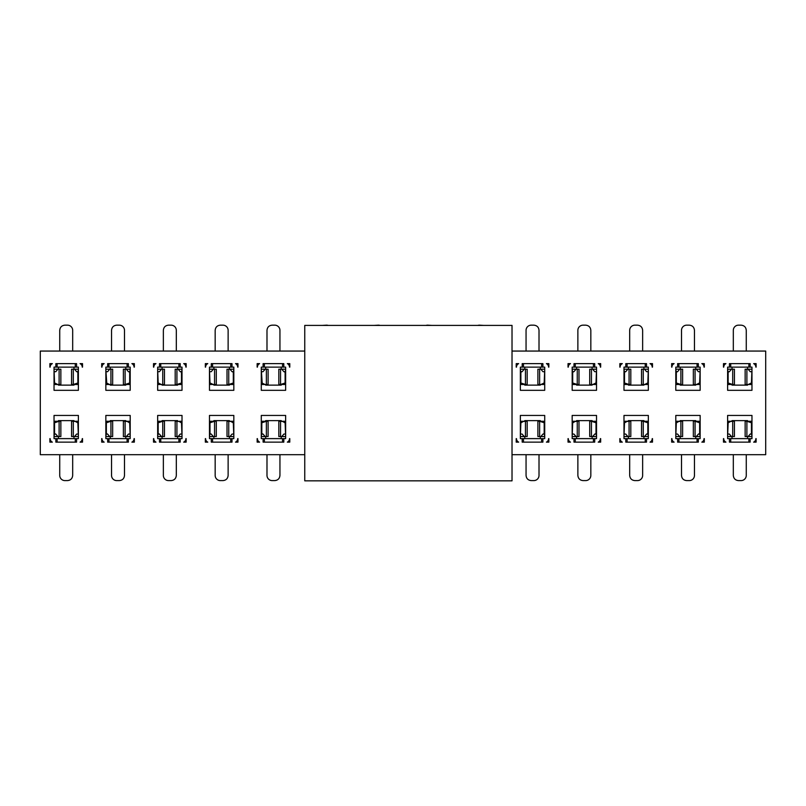 <?xml version="1.0" encoding="UTF-8"?>
<svg xmlns="http://www.w3.org/2000/svg" width="806" height="806" viewBox="0 0 806 806"><rect width="100%" height="100%" fill="white"/><g stroke="black" fill="none" stroke-linecap="round" stroke-linejoin="round"><path stroke-width="1.21" d="M512.022 325.402L304.759 325.402L304.759 480.839L512.022 480.839L512.022 325.402M512.022 351.063L765.7 351.063L765.7 454.695L512.022 454.695M723.728 367.123A3.889 3.889 0 0 1 725.924 363.627L723.476 363.627L723.476 367.123M756.119 367.123L756.119 363.627L753.66 363.627A3.889 3.889 0 0 1 755.857 367.123M727.617 390.316L751.968 390.316L751.968 367.123L750.154 367.123L750.154 363.627L729.44 363.627L729.43 367.123L727.617 367.123L727.617 390.316L751.968 390.316M620.106 367.123A3.889 3.889 0 0 1 622.292 363.627L619.844 363.627L619.844 367.123M646.513 363.627L625.809 363.627L625.799 367.123L623.985 367.123L623.985 390.316L648.336 390.316L648.336 367.123L646.523 367.123L646.523 363.627M652.487 367.123L652.487 363.627L650.039 363.627A3.889 3.889 0 0 1 652.225 367.123M516.475 367.123A3.889 3.889 0 0 1 518.661 363.627L516.213 363.627L516.213 367.123M542.891 363.627L522.187 363.627L522.177 367.123L520.364 367.123L520.364 390.316L544.715 390.316L544.715 367.123L542.901 367.123L542.901 363.627M548.856 367.123L548.856 363.627L546.408 363.627A3.889 3.889 0 0 1 548.594 367.123M671.66 438.625L671.66 442.131L674.108 442.131A3.889 3.889 0 0 1 671.912 438.625M704.041 438.625A3.889 3.889 0 0 1 701.845 442.131L704.303 442.131L704.303 438.625M677.624 442.131L698.328 442.131L698.339 438.625L700.152 438.625L700.152 415.443L675.801 415.443L675.801 438.625L677.614 438.625L677.614 442.131M600.41 438.625A3.889 3.889 0 0 1 598.223 442.131L600.672 442.131L600.672 438.625M573.993 442.131L594.707 442.131L594.717 438.625L596.531 438.625L596.531 415.443L572.169 415.443L572.169 438.625L573.983 438.625L573.983 442.131M568.029 438.625L568.029 442.131L570.477 442.131A3.889 3.889 0 0 1 568.29 438.625M516.213 438.625L516.213 442.131L518.661 442.131A3.889 3.889 0 0 1 516.475 438.625M522.187 442.131L542.891 442.131L542.901 438.625L544.715 438.625L544.715 415.443L520.364 415.443L520.364 438.625L522.177 438.625L522.177 442.131M548.594 438.625A3.889 3.889 0 0 1 546.408 442.131L548.856 442.131L548.856 438.625M619.844 438.625L619.844 442.131L622.292 442.131A3.889 3.889 0 0 1 620.106 438.625M625.809 442.131L646.513 442.131L646.523 438.625L648.336 438.625L648.336 415.443L623.985 415.443L623.985 438.625L625.799 438.625L625.799 442.131M652.225 438.625A3.889 3.889 0 0 1 650.039 442.131L652.487 442.131L652.487 438.625M723.476 438.625L723.476 442.131L725.924 442.131A3.889 3.889 0 0 1 723.728 438.625M729.44 442.131L750.144 442.131L750.154 438.625L751.968 438.625L751.968 415.443L727.617 415.443L727.617 438.625L729.43 438.625L729.43 442.131M755.857 438.625A3.889 3.889 0 0 1 753.66 442.131L756.119 442.131L756.119 438.625M572.169 390.316L596.531 390.316L596.531 367.123L594.717 367.123L594.717 363.627L573.993 363.627L573.983 367.123L572.169 367.123L572.169 390.316L596.531 390.316M600.672 367.123L600.672 363.627L598.223 363.627A3.889 3.889 0 0 1 600.41 367.123M568.29 367.123A3.889 3.889 0 0 1 570.477 363.627L568.029 363.627L568.029 367.123M698.339 367.123L675.801 367.123L675.801 390.316L700.152 390.316L700.152 367.123L698.339 367.123L698.339 363.627L677.624 363.627M677.614 367.123L677.614 363.627M704.303 367.123L704.303 363.627L701.845 363.627A3.889 3.889 0 0 1 704.041 367.123M671.912 367.123A3.889 3.889 0 0 1 674.108 363.627L671.66 363.627L671.66 367.123M304.759 351.063L40.3 351.063L40.3 454.695L304.759 454.695M49.881 367.123L49.881 363.627L52.34 363.627A3.889 3.889 0 0 0 50.143 367.123M57.135 367.123L76.57 367.123L76.57 363.627L55.856 363.627L55.846 367.123L57.135 367.123L57.135 363.627M76.57 367.123L78.383 367.123L78.383 390.316L54.032 390.316L54.032 367.123L55.846 367.123M82.272 367.123A3.889 3.889 0 0 0 80.076 363.627L82.524 363.627L82.524 367.123M153.513 367.123L153.513 363.627L155.961 363.627A3.889 3.889 0 0 0 153.775 367.123M160.767 367.123L180.201 367.123L180.201 363.627L159.487 363.627L159.477 367.123L160.767 367.123L160.767 363.627M180.201 367.123L182.015 367.123L182.015 390.316L157.664 390.316L157.664 367.123L159.477 367.123M185.894 367.123A3.889 3.889 0 0 0 183.708 363.627L186.156 363.627L186.156 367.123M261.285 390.316L261.285 367.123L263.099 367.123L263.099 363.627L283.813 363.627L283.823 367.123L285.636 367.123L285.636 390.316L261.285 390.316L285.636 390.316M257.144 367.123L257.144 363.627L259.592 363.627A3.889 3.889 0 0 0 257.406 367.123M289.525 367.123A3.889 3.889 0 0 0 287.339 363.627L289.787 363.627L289.787 367.123M134.34 438.625L134.34 442.131L131.892 442.131A3.889 3.889 0 0 0 134.088 438.625M107.661 438.625L105.848 438.625L105.848 415.443L130.199 415.443L130.199 438.625L107.661 438.625L107.661 442.131L128.376 442.131M128.386 438.625L128.386 442.131M101.959 438.625A3.889 3.889 0 0 0 104.155 442.131L101.697 442.131L101.697 438.625M237.971 438.625L237.971 442.131L235.523 442.131A3.889 3.889 0 0 0 237.71 438.625M230.718 438.625L211.283 438.625L211.283 442.131L232.007 442.131L232.017 438.625L230.718 438.625L230.718 442.131M211.283 438.625L209.469 438.625L209.469 415.443L233.831 415.443L233.831 438.625L232.017 438.625M205.59 438.625A3.889 3.889 0 0 0 207.777 442.131L205.329 442.131L205.329 438.625M257.406 438.625A3.889 3.889 0 0 0 259.592 442.131L257.144 442.131L257.144 438.625M289.787 438.625L289.787 442.131L287.339 442.131A3.889 3.889 0 0 0 289.525 438.625M285.636 415.443L285.636 438.625L283.823 438.625L283.823 442.131L263.109 442.131L263.099 438.625L261.285 438.625L261.285 415.443L285.636 415.443L261.285 415.443M153.775 438.625A3.889 3.889 0 0 0 155.961 442.131L153.513 442.131L153.513 438.625M186.156 438.625L186.156 442.131L183.708 442.131A3.889 3.889 0 0 0 185.894 438.625M182.015 415.443L182.015 438.625L180.201 438.625L180.201 442.131L159.487 442.131L159.477 438.625L157.664 438.625L157.664 415.443L182.015 415.443L157.664 415.443M50.143 438.625A3.889 3.889 0 0 0 52.34 442.131L49.881 442.131L49.881 438.625M82.524 438.625L82.524 442.131L80.076 442.131A3.889 3.889 0 0 0 82.272 438.625M78.383 415.443L78.383 438.625L76.57 438.625L76.57 442.131L55.856 442.131L55.846 438.625L54.032 438.625L54.032 415.443L78.383 415.443L54.032 415.443M237.71 367.123A3.889 3.889 0 0 0 235.523 363.627L237.971 363.627L237.971 367.123M205.329 367.123L205.329 363.627L207.777 363.627A3.889 3.889 0 0 0 205.59 367.123M209.469 390.316L209.469 367.123L211.283 367.123L211.283 363.627L232.007 363.627L232.017 367.123L233.831 367.123L233.831 390.316L209.469 390.316L233.831 390.316M134.088 367.123A3.889 3.889 0 0 0 131.892 363.627L134.34 363.627L134.34 367.123M128.386 367.123L130.199 367.123L130.199 390.316L105.848 390.316L105.848 367.123L128.386 367.123L128.386 363.627M107.661 367.123L107.661 363.627L128.376 363.627M101.697 367.123L101.697 363.627L104.155 363.627A3.889 3.889 0 0 0 101.959 367.123M750.154 367.123L729.43 367.123M730.73 367.123L730.73 363.627M748.865 367.123L748.865 363.627M646.523 367.123L645.233 367.123L645.233 363.627M648.336 390.316L623.985 390.316M645.233 367.123L625.799 367.123M627.098 367.123L627.098 363.627M542.901 367.123L541.602 367.123L541.602 363.627M544.715 390.316L520.364 390.316M541.602 367.123L522.177 367.123M523.467 367.123L523.467 363.627M677.614 438.625L678.914 438.625L678.914 442.131M700.152 415.443L675.801 415.443M678.914 438.625L698.339 438.625M697.049 438.625L697.049 442.131M573.983 438.625L575.283 438.625L575.283 442.131M596.531 415.443L572.169 415.443M575.283 438.625L594.717 438.625M593.418 438.625L593.418 442.131M522.177 438.625L523.467 438.625L523.467 442.131M544.715 415.443L520.364 415.443M523.467 438.625L542.901 438.625M541.602 438.625L541.602 442.131M625.799 438.625L627.098 438.625L627.098 442.131M648.336 415.443L623.985 415.443M627.098 438.625L646.523 438.625M645.233 438.625L645.233 442.131M729.43 438.625L730.73 438.625L730.73 442.131M751.968 415.443L727.617 415.443M730.73 438.625L750.154 438.625M748.865 438.625L748.865 442.131M594.717 367.123L573.983 367.123M575.283 367.123L575.283 363.627M593.418 367.123L593.418 363.627M700.152 390.316L675.801 390.316M678.914 367.123L678.914 363.627M697.049 367.123L697.049 363.627M75.27 367.123L75.27 363.627M54.032 390.316L78.383 390.316M178.902 367.123L178.902 363.627M157.664 390.316L182.015 390.316M263.099 367.123L264.398 367.123L264.398 363.627M264.398 367.123L283.823 367.123M282.533 367.123L282.533 363.627M108.951 438.625L108.951 442.131M105.848 415.443L130.199 415.443M127.086 438.625L127.086 442.131M212.583 438.625L212.583 442.131M209.469 415.443L233.831 415.443M283.823 438.625L282.533 438.625L282.533 442.131M282.533 438.625L263.099 438.625M264.398 438.625L264.398 442.131M180.201 438.625L178.902 438.625L178.902 442.131M178.902 438.625L159.477 438.625M160.767 438.625L160.767 442.131M76.57 438.625L75.27 438.625L75.27 442.131M75.27 438.625L55.846 438.625M57.135 438.625L57.135 442.131M211.283 367.123L212.583 367.123L212.583 363.627M212.583 367.123L232.017 367.123M230.718 367.123L230.718 363.627M127.086 367.123L127.086 363.627M105.848 390.316L130.199 390.316M108.951 367.123L108.951 363.627M727.617 383.737L728.523 383.122L727.747 383.122M732.019 384.482L732.019 385.127L747.565 385.127L747.565 384.482M747.565 369.198L747.565 367.123M753.66 363.627L756.119 363.627M723.476 363.627L725.924 363.627M732.019 367.123L732.019 369.198M751.837 383.122L751.061 383.122L751.968 383.737M727.617 369.551L728.14 372.06L729.339 371.707L731.505 369.198L733.571 369.198M751.444 383.001L751.968 369.551M623.985 383.737L624.892 383.122L624.126 383.122M628.388 384.482L628.388 385.127L643.934 385.127L643.934 384.482M643.934 369.198L643.934 367.123M650.039 363.627L652.487 363.627M619.844 363.627L622.292 363.627M628.388 367.123L628.388 369.198M648.205 383.122L647.43 383.122L648.336 383.737M647.822 383.001L648.336 369.551M623.985 369.551L624.509 372.06L625.718 371.707L627.874 369.198L629.949 369.198M520.364 383.737L521.27 383.122L520.495 383.122M524.766 384.482L524.766 385.127L540.312 385.127L540.312 384.482M540.312 369.198L540.312 367.123M546.408 363.627L548.856 363.627M516.213 363.627L518.661 363.627M524.766 367.123L524.766 369.198M544.574 383.122L543.808 383.122L544.715 383.737M544.191 383.001L544.715 369.551M520.364 369.551L520.878 372.06L522.087 371.707L524.243 369.198L526.318 369.198M675.932 422.636L676.708 422.636L675.801 422.022M680.204 421.276L680.204 420.621L695.749 420.621L695.749 421.276M695.749 436.56L695.749 438.625M701.845 442.131L704.303 442.131M671.66 442.131L674.108 442.131M680.204 438.625L680.204 436.56M700.152 422.022L699.245 422.636L700.021 422.636M676.325 422.757L675.801 436.207M700.152 436.207L699.638 433.699L698.429 434.051L696.273 436.56L694.198 436.56M596.531 422.022L595.614 422.636L596.39 422.636M576.582 421.276L576.582 420.621L592.118 420.621L592.118 421.276M592.118 436.56L592.118 438.625M598.223 442.131L600.672 442.131M568.029 442.131L570.477 442.131M576.582 438.625L576.582 436.56M572.31 422.636L573.086 422.636L572.169 422.022M572.693 422.757L572.169 436.207M596.531 436.207L596.007 433.699L594.798 434.051L592.642 436.56L590.566 436.56M524.766 421.276L524.766 420.621L540.312 420.621L540.312 421.276M540.312 436.56L540.312 438.625M546.408 442.131L548.856 442.131M516.213 442.131L518.661 442.131M524.766 438.625L524.766 436.56M520.495 422.636L521.27 422.636L520.364 422.022M520.878 422.757L520.364 436.207M544.715 422.022L543.808 422.636L544.574 422.636M544.715 436.207L544.191 433.699L542.982 434.051L540.826 436.56L538.751 436.56M628.388 421.276L628.388 420.621L643.934 420.621L643.934 421.276M643.934 436.56L643.934 438.625M650.039 442.131L652.487 442.131M619.844 442.131L622.292 442.131M628.388 438.625L628.388 436.56M624.126 422.636L624.892 422.636L623.985 422.022M624.509 422.757L623.985 436.207M648.336 422.022L647.43 422.636L648.205 422.636M648.336 436.207L647.822 433.699L646.614 434.051L644.457 436.56L642.382 436.56M732.019 421.276L732.019 420.621L747.565 420.621L747.565 421.276M747.565 436.56L747.565 438.625M753.66 442.131L756.119 442.131M723.476 442.131L725.924 442.131M732.019 438.625L732.019 436.56M727.747 422.636L728.523 422.636L727.617 422.022M728.14 422.757L727.617 436.207M751.968 422.022L751.061 422.636L751.837 422.636M751.968 436.207L751.444 433.699L750.245 434.051L748.079 436.56L746.013 436.56M576.582 384.482L576.582 385.127L592.118 385.127L592.118 384.482M592.118 369.198L592.118 367.123M598.223 363.627L600.672 363.627M568.029 363.627L570.477 363.627M576.582 367.123L576.582 369.198M572.169 383.737L573.086 383.122L572.31 383.122M572.169 369.551L572.693 372.06L573.902 371.707L576.058 369.198L578.134 369.198M596.39 383.122L595.614 383.122L596.531 383.737M596.007 383.001L596.531 369.551M680.204 384.482L680.204 385.127L695.749 385.127L695.749 384.482M695.749 369.198L695.749 367.123M701.845 363.627L704.303 363.627M671.66 363.627L674.108 363.627M680.204 367.123L680.204 369.198M675.801 383.737L676.708 383.122L675.932 383.122M675.801 369.551L676.325 372.06L677.534 371.707L679.69 369.198L681.755 369.198M700.021 383.122L699.245 383.122L700.152 383.737M699.638 383.001L700.152 369.551M54.163 383.122L54.939 383.122L54.032 383.737M73.981 384.482L73.981 385.127L58.435 385.127L58.435 384.482M58.435 369.198L58.435 367.123M52.34 363.627L49.881 363.627M82.524 363.627L80.076 363.627M73.981 367.123L73.981 369.198M78.383 369.551L77.86 372.06L76.661 371.707L74.495 369.198L72.429 369.198M78.383 383.737L77.477 383.122L78.253 383.122M54.556 383.001L54.032 369.551M157.795 383.122L158.57 383.122L157.664 383.737M177.612 384.482L177.612 385.127L162.066 385.127L162.066 384.482M162.066 369.198L162.066 367.123M155.961 363.627L153.513 363.627M186.156 363.627L183.708 363.627M177.612 367.123L177.612 369.198M182.015 369.551L181.491 372.06L180.282 371.707L178.126 369.198L176.051 369.198M182.015 383.737L181.108 383.122L181.874 383.122M158.178 383.001L157.664 369.551M261.426 383.122L262.192 383.122L261.285 369.551M261.809 383.001L261.285 383.737M285.636 369.551L285.123 372.06L283.914 371.707L281.757 369.198L279.682 369.198M285.636 383.737L284.73 383.122L285.505 383.122M281.234 384.482L281.234 385.127L265.688 385.127L265.688 384.482M265.688 369.198L265.688 367.123M259.592 363.627L257.144 363.627M289.787 363.627L287.339 363.627M281.234 367.123L281.234 369.198M130.068 422.636L129.292 422.636L130.199 422.022M125.796 421.276L125.796 420.621L110.251 420.621L110.251 421.276M110.251 436.56L110.251 438.625M104.155 442.131L101.697 442.131M134.34 442.131L131.892 442.131M125.796 438.625L125.796 436.56M105.848 436.207L106.362 433.699L107.571 434.051L109.727 436.56L111.802 436.56M105.848 422.022L106.755 422.636L105.979 422.636M129.675 422.757L130.199 436.207M233.69 422.636L232.914 422.636L233.831 422.022M229.418 421.276L229.418 420.621L213.882 420.621L213.882 421.276M213.882 436.56L213.882 438.625M207.777 442.131L205.329 442.131M237.971 442.131L235.523 442.131M229.418 438.625L229.418 436.56M209.469 436.207L209.993 433.699L211.202 434.051L213.358 436.56L215.434 436.56M209.469 422.022L210.386 422.636L209.61 422.636M233.307 422.757L233.831 436.207M281.234 421.276L281.234 420.621L265.688 420.621L265.688 421.276M265.688 436.56L265.688 438.625M259.592 442.131L257.144 442.131M289.787 442.131L287.339 442.131M281.234 438.625L281.234 436.56M261.285 422.022L262.192 422.636L261.426 422.636M285.505 422.636L284.73 422.636L285.636 422.022M285.123 422.757L285.636 436.207M261.285 436.207L261.809 433.699L263.018 434.051L265.174 436.56L267.249 436.56M177.612 421.276L177.612 420.621L162.066 420.621L162.066 421.276M162.066 436.56L162.066 438.625M155.961 442.131L153.513 442.131M186.156 442.131L183.708 442.131M177.612 438.625L177.612 436.56M157.664 422.022L158.57 422.636L157.795 422.636M181.874 422.636L181.108 422.636L182.015 422.022M181.491 422.757L182.015 436.207M157.664 436.207L158.178 433.699L159.387 434.051L161.543 436.56L163.618 436.56M73.981 421.276L73.981 420.621L58.435 420.621L58.435 421.276M58.435 436.56L58.435 438.625M52.34 442.131L49.881 442.131M82.524 442.131L80.076 442.131M73.981 438.625L73.981 436.56M54.032 422.022L54.939 422.636L54.163 422.636M78.253 422.636L77.477 422.636L78.383 422.022M77.86 422.757L78.383 436.207M54.032 436.207L54.556 433.699L55.755 434.051L57.921 436.56L59.987 436.56M229.418 384.482L229.418 385.127L213.882 385.127L213.882 384.482M213.882 369.198L213.882 367.123M207.777 363.627L205.329 363.627M237.971 363.627L235.523 363.627M229.418 367.123L229.418 369.198M233.831 383.737L232.914 383.122L233.69 383.122M209.61 383.122L210.386 383.122L209.469 383.737M209.993 383.001L209.469 369.551M233.831 369.551L233.307 372.06L232.098 371.707L229.942 369.198L227.866 369.198M125.796 384.482L125.796 385.127L110.251 385.127L110.251 384.482M110.251 369.198L110.251 367.123M104.155 363.627L101.697 363.627M134.34 363.627L131.892 363.627M125.796 367.123L125.796 369.198M130.199 383.737L129.292 383.122L130.068 383.122M130.199 369.551L129.675 372.06L128.466 371.707L126.31 369.198L124.245 369.198M105.979 383.122L106.755 383.122L105.848 369.551M106.362 383.001L105.848 383.737M728.14 383.001L728.14 372.06L729.339 371.707L727.788 371.707M732.694 369.198L732.694 384.482L728.523 383.122M731.505 369.198L727.617 369.198M733.319 351.063L733.319 330.339A5.179 5.179 0 0 1 738.498 325.161L741.087 325.161C744.24 325.463 745.963 327.186 746.265 330.339L746.265 351.063M751.061 383.122L748.29 384.482L746.013 384.482M751.968 369.198L748.079 369.198L750.245 371.707L751.797 371.707M748.079 369.198L746.013 369.198M624.509 383.001L624.509 372.06L625.718 371.707L624.166 371.707M629.073 369.198L629.073 384.482L624.892 383.122M627.874 369.198L623.985 369.198M629.688 351.063L629.688 330.339A5.179 5.179 0 0 1 634.866 325.161L637.455 325.161C640.609 325.463 642.332 327.186 642.644 330.339L642.644 351.063M648.336 369.198L644.457 369.198L646.614 371.707L648.165 371.707M644.457 369.198L642.382 369.198M647.43 383.122L644.659 384.482L642.382 384.482M520.878 383.001L520.878 372.06L522.087 371.707L520.535 371.707M525.441 369.198L525.441 384.482L521.27 383.122M524.243 369.198L520.364 369.198M526.056 351.063L526.056 330.339A5.179 5.179 0 0 1 531.245 325.161L533.834 325.161C536.977 325.463 538.71 327.186 539.013 330.339L539.013 351.063M544.715 369.198L540.826 369.198L542.982 371.707L544.534 371.707M540.826 369.198L538.751 369.198M543.808 383.122L541.028 384.482L538.751 384.482M676.708 422.636L678.793 421.457L681.755 421.276M675.801 436.56L679.69 436.56L677.534 434.051L675.972 434.051M679.69 436.56L681.755 436.56M694.46 454.695L694.46 475.419A5.179 5.179 0 0 1 689.271 480.598L686.682 480.598C683.538 480.295 681.805 478.563 681.503 475.419L681.503 454.695M699.638 422.757L699.638 433.699L698.429 434.051L699.981 434.051M695.074 436.56L695.074 421.276L699.245 422.636M696.273 436.56L700.152 436.56M596.007 422.757L596.007 433.699L594.798 434.051L596.349 434.051M591.443 436.56L591.443 421.276L595.614 422.636M592.642 436.56L596.531 436.56M590.828 454.695L590.828 475.419A5.179 5.179 0 0 1 585.65 480.598L583.05 480.598C579.907 480.295 578.184 478.563 577.872 475.419L577.872 454.695M572.169 436.56L576.058 436.56L573.902 434.051L572.351 434.051M576.058 436.56L578.134 436.56M573.086 422.636L575.162 421.457L578.134 421.276M539.013 454.695L539.013 475.419A5.179 5.179 0 0 1 533.834 480.598L531.245 480.598C528.091 480.295 526.368 478.563 526.056 475.419L526.056 454.695M520.364 436.56L524.243 436.56L522.087 434.051L520.535 434.051M521.27 422.636L523.346 421.457L526.318 421.276M524.243 436.56L526.318 436.56M544.191 422.757L544.191 433.699L542.982 434.051L544.534 434.051M539.627 436.56L539.627 421.276L543.808 422.636M540.826 436.56L544.715 436.56M642.644 454.695L642.644 475.419A5.179 5.179 0 0 1 637.455 480.598L634.866 480.598C631.723 480.295 629.99 478.563 629.688 475.419L629.688 454.695M623.985 436.56L627.874 436.56L625.718 434.051L624.166 434.051M624.892 422.636L626.977 421.457L629.949 421.276M627.874 436.56L629.949 436.56M647.822 422.757L647.822 433.699L646.614 434.051L648.165 434.051M643.259 436.56L643.259 421.276L647.43 422.636M644.457 436.56L648.336 436.56M746.265 454.695L746.265 475.419A5.179 5.179 0 0 1 741.087 480.598L738.498 480.598C735.354 480.295 733.621 478.563 733.319 475.419L733.319 454.695M727.617 436.56L731.505 436.56L729.339 434.051L727.788 434.051M728.523 422.636L730.609 421.457L733.571 421.276M731.505 436.56L733.571 436.56M751.444 422.757L751.444 433.699L750.245 434.051L751.797 434.051M746.89 436.56L746.89 421.276L751.061 422.636M748.079 436.56L751.968 436.56M572.693 383.001L572.693 372.06L573.902 371.707L572.351 371.707M577.257 369.198L577.257 384.482L573.086 383.122M577.872 351.063L577.872 330.339A5.179 5.179 0 0 1 583.05 325.161L585.65 325.161C588.793 325.463 590.516 327.186 590.828 330.339L590.828 351.063M596.531 369.198L592.642 369.198L594.798 371.707L596.349 371.707M592.642 369.198L590.566 369.198M595.614 383.122L592.843 384.482L590.566 384.482M576.058 369.198L572.169 369.198M676.325 383.001L676.325 372.06L677.534 371.707L675.972 371.707M680.889 369.198L680.889 384.482L676.708 383.122M681.503 351.063L681.503 330.339A5.179 5.179 0 0 1 686.682 325.161L689.271 325.161C692.425 325.463 694.147 327.186 694.46 330.339L694.46 351.063M700.152 369.198L696.273 369.198L698.429 371.707L699.981 371.707M696.273 369.198L694.198 369.198M699.245 383.122L696.475 384.482L694.198 384.482M679.69 369.198L675.801 369.198M379.958 325.402A5.179 5.179 0 0 0 378.387 325.161L374.226 325.402M328.153 325.402A5.179 5.179 0 0 0 326.571 325.161L322.41 325.402M279.944 351.063L279.944 330.339A5.179 5.179 0 0 0 274.755 325.161L272.166 325.161C269.023 325.463 267.29 327.186 266.988 330.339L266.988 351.063M228.128 351.063L228.128 330.339A5.179 5.179 0 0 0 222.95 325.161L220.35 325.161C217.207 325.463 215.484 327.186 215.172 330.339L215.172 351.063M176.312 351.063L176.312 330.339A5.179 5.179 0 0 0 171.134 325.161L168.545 325.161C165.391 325.463 163.668 327.186 163.356 330.339L163.356 351.063M124.497 351.063L124.497 330.339A5.179 5.179 0 0 0 119.318 325.161L116.729 325.161C113.575 325.463 111.853 327.186 111.54 330.339L111.54 351.063M72.681 351.063L72.681 330.339A5.179 5.179 0 0 0 67.502 325.161L64.913 325.161C61.76 325.463 60.037 327.186 59.735 330.339L59.735 351.063M477.847 325.402A5.179 5.179 0 0 1 479.429 325.161L483.59 325.402M426.042 325.402A5.179 5.179 0 0 1 427.613 325.161L431.774 325.402M59.735 454.695L59.735 475.419A5.179 5.179 0 0 0 64.913 480.598L67.502 480.598C70.646 480.295 72.379 478.563 72.681 475.419L72.681 454.695M111.54 454.695L111.54 475.419A5.179 5.179 0 0 0 116.729 480.598L119.318 480.598C122.462 480.295 124.195 478.563 124.497 475.419L124.497 454.695M163.356 454.695L163.356 475.419A5.179 5.179 0 0 0 168.545 480.598L171.134 480.598C174.277 480.295 176.01 478.563 176.312 475.419L176.312 454.695M215.172 454.695L215.172 475.419A5.179 5.179 0 0 0 220.35 480.598L222.95 480.598C226.093 480.295 227.816 478.563 228.128 475.419L228.128 454.695M266.988 454.695L266.988 475.419A5.179 5.179 0 0 0 272.166 480.598L274.755 480.598C277.909 480.295 279.632 478.563 279.944 475.419L279.944 454.695M54.032 369.198L57.921 369.198L55.755 371.707L54.203 371.707M54.939 383.122L57.71 384.482L59.987 384.482M57.921 369.198L59.987 369.198M77.86 383.001L77.86 372.06L76.661 371.707L78.212 371.707M73.306 369.198L73.306 384.482L77.477 383.122M74.495 369.198L78.383 369.198M157.664 369.198L161.543 369.198L159.387 371.707L157.835 371.707M158.57 383.122L161.341 384.482L163.618 384.482M161.543 369.198L163.618 369.198M181.491 383.001L181.491 372.06L180.282 371.707L181.834 371.707M176.927 369.198L176.927 384.482L181.108 383.122M178.126 369.198L182.015 369.198M261.285 369.198L265.174 369.198L263.018 371.707L261.466 371.707M265.174 369.198L267.249 369.198M262.192 383.122L264.973 384.482L267.249 384.482M285.123 383.001L285.123 372.06L283.914 371.707L285.465 371.707M280.559 369.198L280.559 384.482L284.73 383.122M281.757 369.198L285.636 369.198M130.199 436.56L126.31 436.56L128.466 434.051L130.028 434.051M129.292 422.636L127.207 421.457L124.245 421.276M126.31 436.56L124.245 436.56M106.362 422.757L106.362 433.699L107.571 434.051L106.019 434.051M110.926 436.56L110.926 421.276L106.755 422.636M109.727 436.56L105.848 436.56M233.831 436.56L229.942 436.56L232.098 434.051L233.649 434.051M232.914 422.636L230.838 421.457L227.866 421.276M229.942 436.56L227.866 436.56M209.993 422.757L209.993 433.699L211.202 434.051L209.651 434.051M214.557 436.56L214.557 421.276L210.386 422.636M213.358 436.56L209.469 436.56M261.809 422.757L261.809 433.699L263.018 434.051L261.466 434.051M266.373 436.56L266.373 421.276L262.192 422.636M265.174 436.56L261.285 436.56M285.636 436.56L281.757 436.56L283.914 434.051L285.465 434.051M284.73 422.636L282.654 421.457L279.682 421.276M281.757 436.56L279.682 436.56M158.178 422.757L158.178 433.699L159.387 434.051L157.835 434.051M162.741 436.56L162.741 421.276L158.57 422.636M161.543 436.56L157.664 436.56M182.015 436.56L178.126 436.56L180.282 434.051L181.834 434.051M181.108 422.636L179.023 421.457L176.051 421.276M178.126 436.56L176.051 436.56M54.556 422.757L54.556 433.699L55.755 434.051L54.203 434.051M59.11 436.56L59.11 421.276L54.939 422.636M57.921 436.56L54.032 436.56M78.383 436.56L74.495 436.56L76.661 434.051L78.212 434.051M77.477 422.636L75.391 421.457L72.429 421.276M74.495 436.56L72.429 436.56M233.307 383.001L233.307 372.06L232.098 371.707L233.649 371.707M228.743 369.198L228.743 384.482L232.914 383.122M229.942 369.198L233.831 369.198M209.469 369.198L213.358 369.198L211.202 371.707L209.651 371.707M210.386 383.122L213.157 384.482L215.434 384.482M213.358 369.198L215.434 369.198M129.675 383.001L129.675 372.06L128.466 371.707L130.028 371.707M125.111 369.198L125.111 384.482L129.292 383.122M126.31 369.198L130.199 369.198M105.848 369.198L109.727 369.198L107.571 371.707L106.019 371.707M109.727 369.198L111.802 369.198M106.755 383.122L109.525 384.482L111.802 384.482M732.694 384.482L734.437 384.482L734.437 369.198M727.617 384.482L731.294 384.482M748.29 384.482L751.968 384.482M746.89 369.198L746.89 384.482L749.681 384.482M629.073 384.482L630.806 384.482L630.806 369.198M623.985 384.482L627.673 384.482M643.259 369.198L643.259 384.482L646.049 384.482M644.659 384.482L648.336 384.482M525.441 384.482L527.174 384.482L527.174 369.198M520.364 384.482L524.041 384.482M539.627 369.198L539.627 384.482L542.428 384.482M541.028 384.482L544.715 384.482M679.488 421.276L675.801 421.276M680.889 436.56L680.889 421.276L678.088 421.276M695.074 421.276L693.341 421.276L693.341 436.56M700.152 421.276L696.475 421.276M591.443 421.276L589.71 421.276L589.71 436.56M596.531 421.276L592.843 421.276M577.257 436.56L577.257 421.276L574.466 421.276M575.857 421.276L572.169 421.276M524.041 421.276L520.364 421.276M525.441 436.56L525.441 421.276L522.651 421.276M539.627 421.276L537.894 421.276L537.894 436.56M544.715 421.276L541.028 421.276M543.073 421.276L542.428 421.276M627.673 421.276L623.985 421.276M629.073 436.56L629.073 421.276L626.272 421.276M643.259 421.276L641.526 421.276L641.526 436.56M648.336 421.276L644.659 421.276M646.704 421.276L646.049 421.276M731.294 421.276L727.617 421.276M732.694 436.56L732.694 421.276L729.904 421.276M746.89 421.276L745.147 421.276L745.147 436.56M751.968 421.276L748.29 421.276M750.336 421.276L749.681 421.276M577.257 384.482L578.99 384.482L578.99 369.198M572.169 384.482L575.857 384.482M591.443 369.198L591.443 384.482L594.234 384.482M592.843 384.482L596.531 384.482M680.889 384.482L682.622 384.482L682.622 369.198M675.801 384.482L679.488 384.482M695.074 369.198L695.074 384.482L697.865 384.482M696.475 384.482L700.152 384.482M57.71 384.482L54.032 384.482M59.11 369.198L59.11 384.482L56.883 384.482M56.319 384.482L55.664 384.482M73.306 384.482L71.563 384.482L71.563 369.198M78.383 384.482L74.706 384.482M161.341 384.482L157.664 384.482M162.741 369.198L162.741 384.482L160.515 384.482M159.951 384.482L159.296 384.482M176.927 384.482L175.194 384.482L175.194 369.198M182.015 384.482L178.328 384.482M266.373 369.198L266.373 384.482L264.136 384.482M264.973 384.482L261.285 384.482M280.559 384.482L278.826 384.482L278.826 369.198M285.636 384.482L281.959 384.482M126.512 421.276L130.199 421.276M125.111 436.56L125.111 421.276L127.348 421.276M127.912 421.276L128.557 421.276M110.926 421.276L112.659 421.276L112.659 436.56M105.848 421.276L109.525 421.276M230.143 421.276L233.831 421.276M228.743 436.56L228.743 421.276L230.969 421.276M214.557 421.276L216.29 421.276L216.29 436.56M209.469 421.276L213.157 421.276M266.373 421.276L268.106 421.276L268.106 436.56M261.285 421.276L264.973 421.276M262.927 421.276L263.572 421.276L262.927 421.276M281.959 421.276L285.636 421.276M280.559 436.56L280.559 421.276L282.785 421.276M283.349 421.276L284.004 421.276M162.741 421.276L164.474 421.276L164.474 436.56M157.664 421.276L161.341 421.276M159.296 421.276L159.951 421.276L159.296 421.276M179.164 421.276L182.015 421.276M179.728 421.276L180.373 421.276M59.11 421.276L60.853 421.276L60.853 436.56M54.032 421.276L57.71 421.276M74.706 421.276L78.383 421.276M228.743 384.482L227.01 384.482L227.01 369.198M233.831 384.482L230.143 384.482M213.157 384.482L209.469 384.482M214.557 369.198L214.557 384.482L212.331 384.482M211.766 384.482L211.112 384.482M125.111 384.482L123.378 384.482L123.378 369.198M130.199 384.482L126.512 384.482M110.926 369.198L110.926 384.482L108.699 384.482M109.525 384.482L105.848 384.482M727.617 384.291L730.609 384.291M748.976 384.291L751.968 384.291M623.985 384.291L626.977 384.291M645.354 384.291L648.336 384.291M520.364 384.291L523.346 384.291M541.723 384.291L544.715 384.291M678.793 421.457L675.801 421.457M700.152 421.457L697.17 421.457M596.531 421.457L593.538 421.457M575.162 421.457L572.169 421.457M523.346 421.457L520.364 421.457M544.715 421.457L541.723 421.457M626.977 421.457L623.985 421.457M648.336 421.457L645.354 421.457M730.609 421.457L727.617 421.457M751.968 421.457L748.976 421.457M572.169 384.291L575.162 384.291M593.538 384.291L596.531 384.291M675.801 384.291L678.793 384.291M697.17 384.291L700.152 384.291M57.025 384.291L54.032 384.291M78.383 384.291L75.391 384.291M160.646 384.291L157.664 384.291M182.015 384.291L179.023 384.291M264.277 384.291L261.285 384.291M285.636 384.291L282.654 384.291M127.207 421.457L130.199 421.457M105.848 421.457L108.83 421.457M230.838 421.457L233.831 421.457M209.469 421.457L212.462 421.457M261.285 421.457L264.277 421.457M282.654 421.457L285.636 421.457M157.664 421.457L160.646 421.457M179.023 421.457L182.015 421.457M176.927 421.276L176.927 436.56M54.032 421.457L57.025 421.457M75.391 421.457L78.383 421.457M73.306 421.276L73.306 436.56M233.831 384.291L230.838 384.291M212.462 384.291L209.469 384.291M130.199 384.291L127.207 384.291M108.83 384.291L105.848 384.291M745.147 384.482L745.147 369.198M641.526 384.482L641.526 369.198M537.894 384.482L537.894 369.198M682.622 421.276L682.622 436.56M578.99 421.276L578.99 436.56M527.174 421.276L527.174 436.56M630.806 421.276L630.806 436.56M734.437 421.276L734.437 436.56M589.71 384.482L589.71 369.198M693.341 384.482L693.341 369.198M60.853 384.482L60.853 369.198M164.474 384.482L164.474 369.198M268.106 384.482L268.106 369.198M123.378 421.276L123.378 436.56M227.01 421.276L227.01 436.56M278.826 421.276L278.826 436.56M175.194 421.276L175.194 436.56M71.563 421.276L71.563 436.56M216.29 384.482L216.29 369.198M112.659 384.482L112.659 369.198"/></g></svg>
